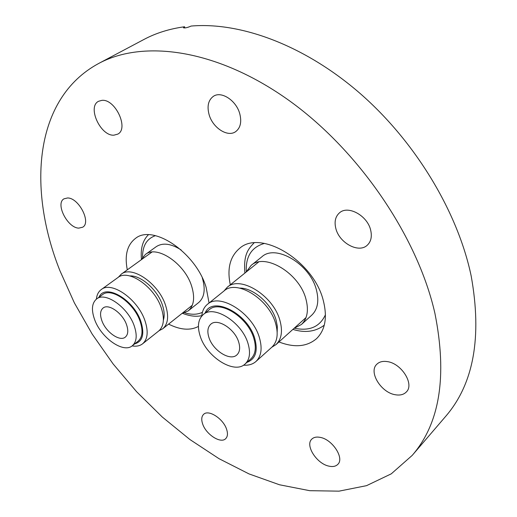 <?xml version="1.0" encoding="UTF-8"?>
<svg xmlns="http://www.w3.org/2000/svg" width="517" height="517" viewBox="0 0 517 517"><rect width="100%" height="100%" fill="white"/><g stroke="black" fill="none" stroke-linecap="round" stroke-linejoin="round"><path stroke-width="0.78" d="M209.062 303.014L206.121 287.297C195.833 252.567 152.916 223.796 135.435 238.44C127.182 244.864 124.468 255.333 127.292 269.835M278.947 341.95C294.373 347.896 306.904 346.804 316.527 338.674C325.264 330.066 327.519 317.38 323.312 300.616C313.67 260.755 260.471 228.947 239.526 248.431C230.007 256.594 226.931 268.724 230.304 284.822M202.625 423.882C201.21 419.591 201.533 416.418 203.601 414.363C208.461 409.121 223.409 418.764 226.633 429.388C227.971 433.563 227.654 436.652 225.683 438.668C220.759 444.025 205.934 434.409 202.625 423.882M328.87 466.127C316.682 463.704 304.927 445.266 311.757 439.166C313.729 437.227 316.585 436.639 320.327 437.401C332.457 439.495 344.581 458.178 337.859 464.311C335.804 466.412 332.806 467.013 328.87 466.127M395.544 394.781C381.178 392.849 368.272 371.943 376.803 364.265C379.245 361.861 382.645 360.963 387.007 361.564C401.302 363.076 414.686 384.209 406.349 391.957C403.783 394.594 400.184 395.537 395.544 394.781M335.791 228.307C334.195 221.644 335.417 216.5 339.456 212.862C347.96 204.881 367.6 215.66 370.708 230.323C372.137 236.734 370.986 241.697 367.257 245.22C358.662 253.582 339.087 242.861 335.791 228.307M209.12 114.703C206.858 106.192 208.299 100.052 213.45 96.278C221.379 90.753 236.288 100.524 239.759 113.734C241.84 122.025 240.457 128.003 235.61 131.68C227.622 137.503 212.752 127.848 209.12 114.703M113.94 135.17C100.569 136.281 87.011 106.819 98.547 101.287L101.92 100.35C115.297 98.779 129.14 128.643 117.773 134.123L113.94 135.17M78.804 228.12C67.578 228.049 55.067 203.53 63.998 198.825L67.54 197.972C78.752 197.688 91.515 222.556 82.675 227.209L78.804 228.12M434.907 313.308C447.431 376.137 439.851 423.507 412.172 455.425L391.266 473.837L366.534 485.663L339.036 491.15L309.735 490.691L279.49 484.772L249.026 473.915L218.988 458.663L189.926 439.54L162.306 417.045L136.553 391.666L113.068 363.871L92.213 334.124L74.37 302.884L59.901 270.669C27.44 189.125 33.792 98.553 98.605 63.513C142.996 39.518 215.789 48.882 286.954 99.005C358.003 149.025 417.49 236.12 434.907 313.308M98.605 63.513L143.972 39.447C155.966 33.049 169.492 28.823 184.537 26.761L183.438 27.789C184.924 28.209 187.503 27.634 191.161 26.05C240.773 21.817 304.888 45.36 360.42 93.732C415.836 142.181 457.842 212.325 471.168 275.929C482.187 337.155 473.662 383.995 445.602 416.443L412.172 455.425M184.537 26.761L184.899 27.95M168.6 324.107C180.271 329.969 190.217 330.744 198.425 326.427M134.64 343.915C142.692 341.53 144.76 334.021 140.844 321.393C133.535 299.11 104.738 282.941 99.005 297.223M96.382 299.136C96.834 294.839 98.456 291.653 101.242 289.578C111.472 280.776 137.865 299.207 144.947 320.656C148.541 331.52 147.759 339.23 142.602 343.799C139.861 345.918 136.352 346.623 132.087 345.918M159.049 330.706L162.745 328.767C168.096 324.036 169.027 316.178 165.518 305.185C158.616 283.471 131.848 265.124 121.204 274.223L118.335 277.261M163.398 320.081C164.71 315.848 164.348 310.736 162.319 304.759C157.362 289.669 140.74 275.044 129.793 275.942M142.602 343.799L158.654 331.042C163.883 326.421 164.761 318.731 161.304 307.958C154.486 286.689 128.287 268.666 117.908 277.551L101.242 289.578M132.313 345.744L138.084 341.188C142.53 337.265 143.19 330.628 140.075 321.277C133.961 302.884 111.336 287.064 102.566 294.632L96.608 298.962C91.832 303.04 91.179 309.935 94.65 319.661C101.093 337.872 123.447 353.622 132.313 345.744C136.734 341.834 137.367 335.19 134.207 325.813C128.009 307.363 105.326 291.426 96.608 298.962M126.516 324.618C122.626 313.166 108.557 303.272 103.116 308.003C100.188 310.517 99.781 314.782 101.907 320.792C105.888 332.147 119.834 341.97 125.334 337.11C128.119 334.654 128.52 330.492 126.516 324.618M141.057 259.915L145.367 254.487C156.832 244.767 184.776 263.496 191.633 286.127C195.109 297.566 193.978 305.812 188.233 310.879L181.848 313.56M202.27 277.797L202.283 277.842C205.669 289.21 204.467 297.443 198.683 302.535L188.233 310.879M145.367 254.487L156.25 246.667C162.752 242.46 171.037 243.546 181.118 249.918M246.906 362.385C255.508 359.134 258.138 351.192 254.784 338.557C247.733 312.998 211.886 295.33 205.068 313.115M201.785 316.016C202.25 310.956 204.125 307.066 207.414 304.345C219.757 292.519 252.619 313.115 259.437 337.769C262.474 348.4 261.318 356.303 255.96 361.486C252.735 364.304 248.587 365.532 243.513 365.176M271.806 347.23L276.026 344.581C281.565 339.23 282.864 331.177 279.917 320.437C273.325 295.491 240.056 275.083 227.247 287.278L223.964 291.006M277.17 332.134L277.325 326.311L276.046 319.92C271.522 303.673 253.065 287.652 239.675 288.111M255.96 361.486L271.877 347.172C277.293 341.944 278.54 334.066 275.632 323.532C269.111 299.097 236.534 279.031 224.035 290.948L207.414 304.345M245.136 363.968L250.874 358.85C255.501 354.391 256.497 347.579 253.847 338.422C247.947 317.276 219.777 299.589 209.185 309.773L203.233 314.607C198.134 319.26 197.113 326.414 200.163 336.069C206.496 356.969 234.375 374.67 245.136 363.968C249.743 359.522 250.706 352.71 248.024 343.514C242.027 322.304 213.773 304.455 203.233 314.607M208.913 337.433C212.817 350.474 230.207 361.499 236.87 354.908C239.798 352.122 240.399 347.838 238.686 342.067C234.912 328.902 217.379 317.819 210.8 324.198C207.692 327.067 207.058 331.481 208.913 337.433M246.144 272.065L251.081 265.454C264.82 252.49 299.485 273.202 305.961 299.175C308.856 310.329 307.35 318.769 301.437 324.476L294.102 328.308M251.081 265.454L261.867 256.8C275.684 243.791 310.135 264.148 316.423 289.953C319.235 301.043 317.671 309.45 311.725 315.183L301.437 324.476M202.431 312.287C197.442 314.704 191.555 314.879 184.776 312.824M142.556 257.292C142.44 245.892 146.744 238.68 155.475 235.668M246.279 271.761C245.581 256.464 251.656 247.01 264.491 243.41M325.445 314.73C319.842 326.873 309.502 331.371 294.425 328.224M192.292 305.25L162.745 328.767M151.908 252.089L121.204 274.223M182.721 313.405C189.849 316.158 196.214 316.908 201.817 315.648M141.438 259.114C140.437 248.503 142.75 240.386 148.373 234.776M258.61 262.029L227.247 287.278M306.025 317.567L276.026 344.581M254.015 242.938C247.921 249.252 243.41 254.939 244.871 273.086M292.88 329.4C305.062 333.129 315.525 331.72 324.269 325.187"/></g></svg>
